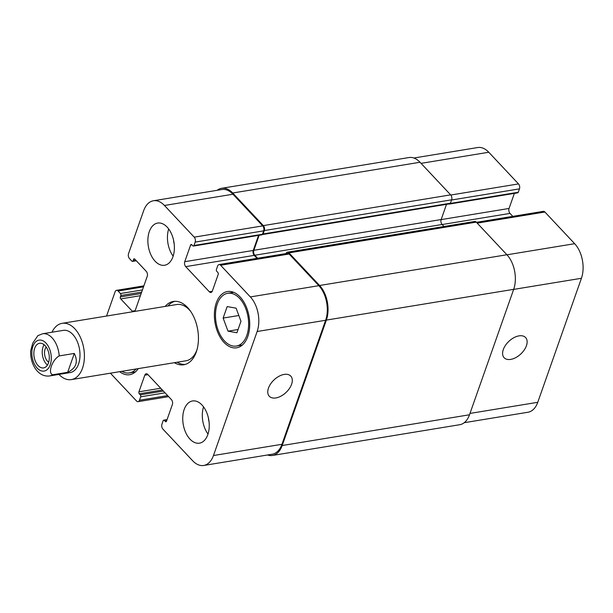 <?xml version="1.0" encoding="UTF-8"?>
<svg xmlns="http://www.w3.org/2000/svg" width="613" height="613" viewBox="0 0 613 613"><rect width="100%" height="100%" fill="white"/><g stroke="black" fill="none" stroke-linecap="round" stroke-linejoin="round"><path stroke-width="0.92" d="M44.098 344.728A12.475 7.563 -99.3 0 0 47.439 365.095M46.205 347.042A8.766 5.318 -99.3 0 0 45.117 349.065A8.766 5.318 -99.3 0 0 48.695 362.229M48.465 362.942A12.475 7.563 80.7 0 1 43.592 367.907A12.475 7.563 80.7 0 1 34.106 356.827A12.475 7.563 80.7 0 1 39.554 343.295A12.475 7.563 80.7 0 1 47.576 349.479A12.475 7.563 80.7 0 1 48.465 362.942M67.668 372.306L52.572 374.788C47.584 372.988 52.274 359.678 59.216 355.915L74.319 353.44L67.668 372.306C76.188 368.183 78.403 361.9 74.319 353.44M59.216 355.915A21.386 12.973 -99.3 0 0 42.581 333.763L37.845 335.679L32.75 343.188L30.65 350.973M177.18 362.229A32.075 19.455 -99.3 0 0 185.141 364.451M174.774 301.32A32.075 19.455 -99.3 0 0 167.939 305.964M58.909 374.42A28.512 17.294 -99.3 0 0 71.353 379.6L185.977 360.789A28.512 17.294 -99.3 0 0 196.957 349.877M190.635 311.35A28.512 17.294 -99.3 0 0 176.736 304.523L62.12 323.335A28.512 17.294 -99.3 0 0 51.982 332.223M165.15 306.423A32.075 19.455 80.7 0 1 173.364 301.466A32.075 19.455 80.7 0 1 197.761 329.963A32.075 19.455 80.7 0 1 183.754 364.766A32.075 19.455 80.7 0 1 174.383 362.689M71.353 379.6A28.512 17.294 -99.3 0 0 83.805 348.667A28.512 17.294 -99.3 0 0 62.12 323.335M30.658 350.812C30.045 363.869 37.837 377.363 49.507 375.968L70.196 372.574A21.386 12.973 -99.3 0 0 79.537 349.372A21.386 12.973 -99.3 0 0 63.269 330.369L42.581 333.763M284.171 374.42A14.735 8.689 -43.2 0 1 290.769 376.091A14.735 8.689 -43.2 0 1 285.98 392.512A14.735 8.689 -43.2 0 1 269.291 396.266A14.735 8.689 -43.2 0 1 270.678 383.807A14.735 8.689 -43.2 0 1 284.171 374.42M519.004 335.87A14.735 8.689 -43.2 0 1 525.602 337.548A14.735 8.689 -43.2 0 1 520.812 353.969A14.735 8.689 -43.2 0 1 504.124 357.716A14.735 8.689 -43.2 0 1 505.51 345.265A14.735 8.689 -43.2 0 1 519.004 335.87M464.233 422.702L528.008 412.235A24.949 15.133 -99.3 0 0 537.762 402.297L581.43 278.279A24.949 15.133 -99.3 0 0 574.649 243.69L544.903 212.021A3.563 2.161 -99.3 0 0 543.325 211.347L476.447 222.327M449.613 203.83A1.425 0.866 80.7 0 1 449.222 204.083L517.717 192.834A1.425 0.866 -99.3 0 0 518.269 192.267L519.472 188.858A3.563 2.161 -99.3 0 0 518.506 183.915L488.76 152.246A24.949 15.133 -99.3 0 0 477.703 147.534L413.859 158.016M512.797 216.358L510.016 213.401A3.563 2.161 80.7 0 1 509.051 208.458L514.361 193.386M228.005 331.166L223.132 318.078L227.178 306.577L236.097 308.17L240.97 321.266L236.924 332.759L228.005 331.166L238.066 329.51M223.132 318.078L238.825 315.503M121.788 371.325A26.727 16.214 -99.3 0 0 129.397 372.934A26.727 16.214 -99.3 0 0 136.101 368.972M138.239 368.628A28.512 17.294 80.7 0 1 129.688 374.696A28.512 17.294 80.7 0 1 119.642 371.677M246.824 335.403A26.727 16.214 -99.3 0 0 244.916 306.561A26.727 16.214 -99.3 0 0 227.722 293.298A26.727 16.214 -99.3 0 0 216.052 322.292A26.727 16.214 -99.3 0 0 236.38 346.046A26.727 16.214 -99.3 0 0 246.824 335.403M247.813 336.445A28.512 17.294 80.7 0 1 236.672 347.801A28.512 17.294 80.7 0 1 214.987 322.469A28.512 17.294 80.7 0 1 227.431 291.535A28.512 17.294 80.7 0 1 245.775 305.688A28.512 17.294 80.7 0 1 247.813 336.445M110.409 373.194L136.515 400.979A3.563 2.161 -99.3 0 0 138.094 401.653A3.563 2.161 -99.3 0 0 139.488 400.235L140.683 396.818A1.425 0.866 -99.3 0 0 140.3 394.841L139.312 393.791A1.425 0.866 80.7 0 1 138.929 391.822L144.791 375.179A3.563 2.161 80.7 0 1 146.178 373.761A3.563 2.161 80.7 0 1 147.756 374.428L171.402 399.599A3.563 2.161 80.7 0 1 172.368 404.542L166.506 421.185A1.425 0.866 80.7 0 1 165.954 421.752A1.425 0.866 80.7 0 1 165.318 421.483L164.338 420.434A1.425 0.866 -99.3 0 0 163.702 420.166A1.425 0.866 -99.3 0 0 163.142 420.733L161.947 424.142A3.563 2.161 -99.3 0 0 162.912 429.085L192.658 460.754A24.949 15.133 -99.3 0 0 203.715 465.466A24.949 15.133 -99.3 0 0 213.462 455.528L257.138 331.51A24.949 15.133 -99.3 0 0 250.357 296.922L220.611 265.253A3.563 2.161 -99.3 0 0 219.033 264.578A3.563 2.161 -99.3 0 0 217.638 265.996L216.435 269.406A1.425 0.866 -99.3 0 0 216.818 271.383L217.807 272.433A1.425 0.866 80.7 0 1 218.197 274.409L212.336 291.052A3.563 2.161 80.7 0 1 210.941 292.47A3.563 2.161 80.7 0 1 209.362 291.796L185.724 266.632A3.563 2.161 80.7 0 1 184.751 261.69L190.612 245.047A1.425 0.866 80.7 0 1 191.172 244.48A1.425 0.866 80.7 0 1 191.8 244.748L192.788 245.798A1.425 0.866 -99.3 0 0 193.417 246.066A1.425 0.866 -99.3 0 0 193.976 245.499L195.179 242.089A3.563 2.161 -99.3 0 0 194.206 237.147L164.46 205.47A24.949 15.133 -99.3 0 0 153.411 200.765A24.949 15.133 -99.3 0 0 143.657 210.703L128.531 253.652A3.563 2.161 -99.3 0 0 129.504 258.594L131.864 261.107A1.425 0.866 -99.3 0 0 132.5 261.383A1.425 0.866 -99.3 0 0 133.052 260.809L133.557 259.391A1.425 0.866 80.7 0 1 134.117 258.824A1.425 0.866 80.7 0 1 134.745 259.092L146.269 271.36A3.563 2.161 80.7 0 1 147.235 276.302L135.22 310.439A3.563 2.161 80.7 0 1 134.615 311.435M132.944 311.711A3.563 2.161 80.7 0 1 132.247 311.182L120.723 298.914A1.425 0.866 80.7 0 1 120.332 296.937L120.838 295.512A1.425 0.866 -99.3 0 0 120.447 293.535L118.087 291.022A3.563 2.161 -99.3 0 0 116.501 290.347A3.563 2.161 -99.3 0 0 115.114 291.765L106.562 316.04M172.95 256.747A21.386 12.973 80.7 0 1 164.591 265.26A21.386 12.973 80.7 0 1 148.331 246.265A21.386 12.973 80.7 0 1 157.664 223.063A21.386 12.973 80.7 0 1 171.418 233.676A21.386 12.973 80.7 0 1 172.95 256.747M207.815 434.648A21.386 12.973 80.7 0 1 199.455 443.168A21.386 12.973 80.7 0 1 183.195 424.165A21.386 12.973 80.7 0 1 192.528 400.963A21.386 12.973 80.7 0 1 206.282 411.584A21.386 12.973 80.7 0 1 207.815 434.648M168.682 228.956A21.386 12.973 -99.3 0 0 173.15 256.157M173.571 240.181A11.555 7.011 -99.3 0 0 174.192 243.959M203.547 406.856A21.386 12.973 -99.3 0 0 208.006 434.065M208.428 418.089A11.555 7.011 -99.3 0 0 209.048 421.867M153.411 200.765L221.906 189.524A24.949 15.133 80.7 0 1 232.955 194.229L262.701 225.898A3.563 2.161 80.7 0 1 263.674 230.84L262.471 234.258A1.425 0.866 80.7 0 1 262.341 234.526A1.425 0.866 80.7 0 1 261.912 234.825L193.417 246.066M219.033 264.578L287.52 253.338A3.563 2.161 80.7 0 1 289.098 254.004L318.852 285.681A24.949 15.133 80.7 0 1 325.626 320.27L281.957 444.287A24.949 15.133 80.7 0 1 272.203 454.218L203.715 465.466M258.556 235.377L253.246 250.449A3.563 2.161 -99.3 0 0 254.219 255.383L256.993 258.349M286.003 253.583A3.563 2.161 80.7 0 1 287.382 252.204A3.563 2.161 80.7 0 1 288.961 252.878L319.595 285.489A24.949 15.133 80.7 0 1 326.369 320.086L282.195 445.521A24.949 15.133 80.7 0 1 272.448 455.459A24.949 15.133 80.7 0 1 267.559 454.984M259.13 235.285L253.843 250.296A3.563 2.161 -99.3 0 0 254.809 255.238L257.629 258.242M217.178 190.298A24.949 15.133 80.7 0 1 221.661 188.291A24.949 15.133 80.7 0 1 232.71 192.995L263.345 225.607A3.563 2.161 80.7 0 1 264.318 230.549L263.115 233.967A1.425 0.866 80.7 0 1 262.556 234.534A1.425 0.866 80.7 0 1 262.341 234.526M449.222 204.083A1.425 0.866 80.7 0 1 448.77 203.968M444.004 226.496L442.119 224.496A3.563 2.161 80.7 0 1 441.153 219.554L446.509 204.336M272.448 455.459L459.758 424.709A24.949 15.133 -99.3 0 0 469.504 414.779L513.679 289.336A24.949 15.133 -99.3 0 0 506.905 254.747L476.27 222.128A3.563 2.161 -99.3 0 0 474.692 221.462L287.382 252.204M449.651 203.777A1.425 0.866 -99.3 0 0 449.865 203.784A1.425 0.866 -99.3 0 0 450.425 203.217L451.628 199.807A3.563 2.161 -99.3 0 0 450.655 194.865L420.02 162.253A24.949 15.133 -99.3 0 0 408.971 157.541L221.661 188.291M46.358 370.206A15.677 9.509 -99.3 0 0 48.297 346.284A15.677 9.509 -99.3 0 0 32.903 346.368A15.677 9.509 -99.3 0 0 34.849 364.919A15.677 9.509 -99.3 0 0 46.358 370.206M49.507 375.968A21.386 12.973 -99.3 0 0 52.572 374.788M325.626 320.27L257.138 331.51M318.852 285.681L250.357 296.922M289.098 254.004L220.611 265.253M212.221 291.328L209.362 291.796M254.219 255.383L185.724 266.632M253.246 250.449L184.751 261.69M191.884 244.84L190.612 245.047M262.471 234.258L193.976 245.499M263.674 230.84L195.179 242.089M262.701 225.898L194.206 237.147M232.955 194.229L164.46 205.47M135.917 260.341L133.052 260.809M134.829 259.184L133.557 259.391M135.105 310.714L132.247 311.182M140.415 295.681L120.723 298.914M141.174 293.512L120.332 296.937M141.68 292.094L120.838 295.512M142.438 289.926L120.447 293.535M143.526 286.846L118.087 291.022M167.648 395.607L139.488 400.235M165.035 392.826L140.683 396.818M163.372 391.056L140.3 394.841M162.391 390.006L139.312 393.791M160.729 388.244L138.929 391.822M147.971 374.658L144.791 375.179M166.46 421.292L165.318 421.483M166.92 420.005L164.338 420.434M281.957 444.287L213.462 455.528M506.951 254.801L574.649 243.69M513.656 289.405L581.43 278.279M477.205 223.132L544.903 212.021M442.165 224.534L510.016 213.401M441.13 219.607L509.051 208.458M450.333 203.424L518.269 192.267M451.559 200.007L519.472 188.858M450.8 195.026L518.506 183.915M421.062 163.357L488.76 152.246M469.987 413.423L537.762 402.297M288.961 252.878L476.27 222.128M319.595 285.489L506.905 254.747M326.369 320.086L513.679 289.336M282.195 445.521L469.504 414.779M232.71 192.995L420.02 162.253M263.345 225.607L450.655 194.865M264.318 230.549L451.628 199.807M263.115 233.967L450.425 203.217M253.843 250.296L441.153 219.554M254.809 255.238L442.119 224.496M129.397 372.934L135.335 371.961M236.38 346.046L242.319 345.073M227.722 293.298L233.66 292.317M132.5 261.383L136.308 260.755M116.501 290.347L143.871 285.857M138.094 401.653L168.621 396.642M163.702 420.166L167.058 419.614M449.865 203.784L262.556 234.534"/></g></svg>
